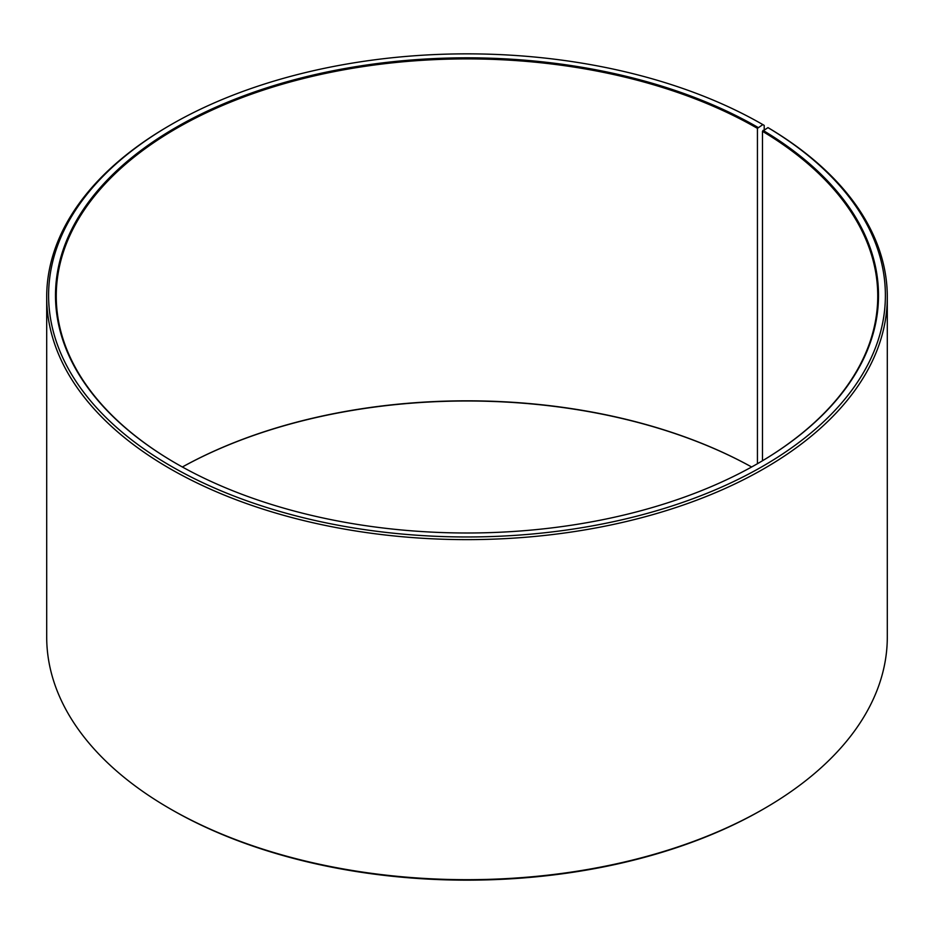 <?xml version="1.0" encoding="UTF-8"?>
<svg xmlns="http://www.w3.org/2000/svg" width="934" height="934" viewBox="0 0 934 934"><rect width="100%" height="100%" fill="white"/><g stroke="black" fill="none" stroke-linecap="round" stroke-linejoin="round"><path stroke-width="1.4" d="M767.97 127.619A418.385 241.556 180 0 1 759.389 468.191A418.385 241.556 180 0 1 169.439 465.225A418.385 241.556 180 0 1 171.144 124.607L169.801 125.389A420.3 242.653 180 0 0 46.7 296.977A420.3 242.653 180 0 0 467 539.63A420.3 242.653 180 0 0 887.3 296.977A420.3 242.653 180 0 0 769.336 128.413L767.97 127.619L762.471 131.309L762.471 460.766M762.471 131.309A410.75 237.143 180 0 1 877.75 296.031A410.75 237.143 180 0 1 757.719 463.568M176.281 463.568A410.75 237.143 180 0 1 56.25 296.031A410.75 237.143 180 0 1 309.819 76.95A410.75 237.143 180 0 1 757.439 128.355L757.439 463.719M182.363 466.988A410.75 237.143 180 0 1 751.636 466.988A411.509 237.586 180 0 0 182.375 467M887.3 296.977L887.3 637.023A420.3 242.653 180 0 1 764.199 808.611L762.856 809.393A418.385 241.556 180 0 1 171.144 809.393L169.801 808.611A420.3 242.653 180 0 1 46.7 637.023L46.7 296.977M764.199 808.611A420.3 242.653 180 0 1 169.801 808.611M764.199 129.709L764.199 125.389L762.844 124.607L757.439 128.355M171.144 124.607A418.385 241.556 180 0 1 762.844 124.607M763.02 130.375A411.509 237.586 180 0 1 757.988 463.404A411.509 237.586 180 0 1 176.012 463.404A411.509 237.586 180 0 1 176.024 127.409A411.509 237.586 180 0 1 757.988 127.409"/></g></svg>
